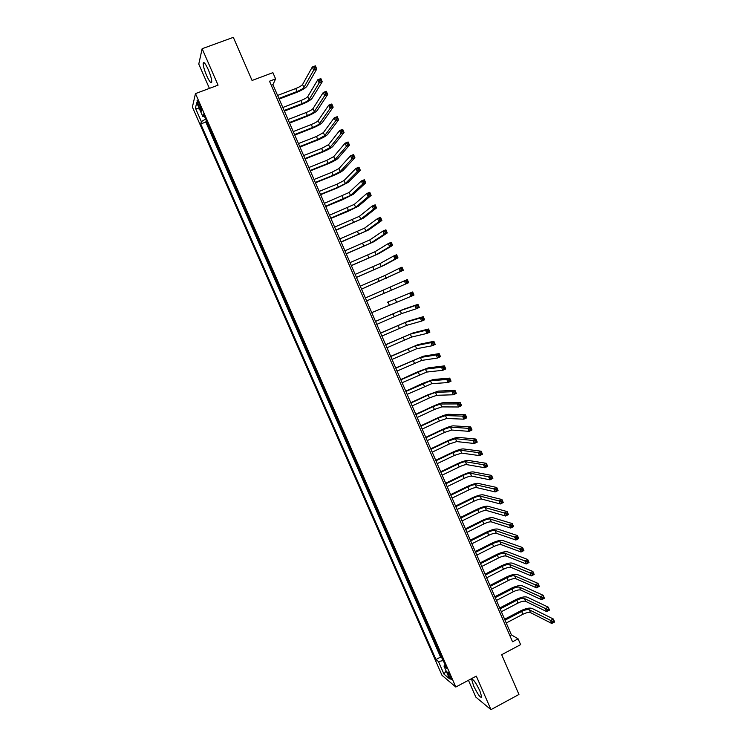 <?xml version="1.0" encoding="UTF-8"?>
<svg xmlns="http://www.w3.org/2000/svg" width="747" height="747" viewBox="0 0 747 747"><rect width="100%" height="100%" fill="white"/><g stroke="black" fill="none" stroke-linecap="round" stroke-linejoin="round"><path stroke-width="1.12" d="M479.901 690.938C475.68 682.272 472.972 678.547 471.759 679.751L473.626 685.895C477.8 694.505 480.517 698.23 481.759 697.072L479.901 690.938M208.254 69.583C205.453 63.551 203.772 61.459 203.193 63.29C203.175 65.979 204.351 70.134 206.704 75.746C209.477 81.75 211.168 83.841 211.756 82.021C211.775 79.378 210.607 75.232 208.254 69.583M450.721 676.829C448.994 673.243 447.901 671.693 447.472 672.197L448.293 674.812C450.021 678.397 451.113 679.938 451.552 679.443L450.721 676.829M468.453 680.284L475.811 697.082L490.966 709.65L518.95 694.467L501.667 654.708L520.622 644.642L518.11 638.844L511.396 634.866L272.926 84.663L275.596 78.902L272.888 72.655L252.066 80.471L233.325 37.35L202.138 48.723L198.777 64.083L209.412 88.389M192.39 107.054L442.009 675.316L455.81 687.025L195.471 93.599L192.39 107.054M209.477 127.765L206.424 120.809M211.466 133.115L214.828 139.969M220.178 152.155L217.116 145.17M225.51 164.321L222.447 157.328M230.842 176.469L227.77 169.466M236.164 188.589L233.083 181.577M241.477 200.7L238.396 193.678M246.781 212.792L243.69 205.752M252.075 224.856L248.984 217.816M257.36 236.911L254.269 229.861M262.645 248.938L259.545 241.879M267.912 260.955L264.812 253.877M273.178 272.944L270.069 265.867M278.426 284.924L275.316 277.828M283.673 296.876L280.564 289.78M288.912 308.819L285.793 301.704M290.723 313.74L294.141 320.734M295.943 325.636L299.071 332.76M301.452 337.392L304.272 344.619M306.662 349.269L309.762 356.338M311.863 361.118L314.954 368.159M317.055 372.958L320.127 379.962M322.246 384.78L325.3 391.755M327.419 396.573L330.463 403.52M332.592 408.357L335.618 415.267M337.747 420.122L340.772 427.004M342.901 431.869L345.908 438.722M348.046 443.597L351.043 450.413M353.191 455.306L356.17 462.094M358.317 466.996L361.287 473.757M363.434 478.668L366.394 485.391M368.551 490.321L371.492 497.016M373.659 501.956L376.581 508.623M378.757 513.581L381.67 520.211M383.846 525.178L386.741 531.78M388.926 536.766L391.811 543.34M394.005 548.326L396.872 554.872M399.066 559.876L401.923 566.385M404.127 571.408L406.975 577.889M409.179 582.912L412.008 589.374M414.221 594.407L417.041 600.831M419.254 605.882L422.064 612.279M424.287 617.349L427.079 623.708M429.301 628.787L432.083 635.118M434.315 640.207L437.088 646.519M275.596 78.902L269.499 81.199L512.545 641.785L518.11 638.844M198.515 105.57L199.72 108.334C200.878 110.827 201.55 111.695 201.746 110.958L199.075 103.31C197.918 100.826 197.245 99.949 197.059 100.696L198.515 105.57L199.841 105.066M445.081 664.755L443.979 666.053L446.594 668.192L203.436 114.011L202.773 116.457L204.435 116.28M443.979 666.053L449.582 678.827L443.951 674.102L438.442 661.543L435.949 659.517L200.728 123.965L201.354 121.64L195.425 108.138L196.732 102.694L202.773 116.457M206.116 120.921L205.798 122.032L440.599 657.08L442.075 657.892M439.32 651.617L441.804 658.032M437.322 647.051L436.808 646.659M432.317 635.641L431.803 635.267M427.303 624.212L426.798 623.848M422.279 612.764L421.784 612.419M417.246 601.298L416.761 600.971M412.204 589.813L411.728 589.514M407.162 578.309L406.695 578.029M195.471 93.599L218.059 85.158L202.138 48.723M490.966 709.65L476.306 676.1L455.81 687.025M271.273 85.289L272.926 84.663M509.893 635.66L511.396 634.866M205.64 119.034L201.354 121.64M205.798 122.032L200.728 123.965M440.599 657.08L435.949 659.517M438.442 661.543L443.26 660.581M199.524 109.062L195.425 108.138M443.951 674.102L446.118 670.937M278.902 98.455L297.035 91.536C300.63 90.079 302.918 88.725 303.898 87.474L313.675 70.199L312.302 67.015L315.383 65.848L316.756 69.032L306.83 86.363C305.336 88.23 301.909 90.256 296.54 92.432L279.163 99.071M277.595 95.439L295.737 88.529C299.332 87.072 301.62 85.709 302.6 84.458L312.302 67.015L313.945 67.081L314.487 68.36L315.72 67.893L315.178 66.614L313.945 67.081M315.72 67.893L316.756 69.032L313.675 70.199L314.487 68.36M315.178 66.614L315.383 65.848M284.121 110.519L302.227 103.544C305.812 102.087 308.109 100.752 309.109 99.547L319.156 82.945L317.792 79.761L320.865 78.584L322.228 81.768L312.031 98.427C310.519 100.238 307.073 102.227 301.713 104.412L284.374 111.088M282.824 107.503L300.929 100.546C304.515 99.09 306.812 97.745 307.811 96.531L317.792 79.761L319.436 79.845L319.977 81.124L321.21 80.648L320.659 79.378L319.436 79.845M321.21 80.648L322.228 81.768L319.156 82.945L319.977 81.124M320.659 79.378L320.865 78.584M289.341 122.555L307.409 115.542C310.995 114.076 313.292 112.76 314.31 111.602L324.637 95.663L323.264 92.479L326.336 91.302L327.7 94.477L317.223 110.472C315.682 112.218 312.237 114.188 306.877 116.373L289.575 123.096M288.043 119.548L306.111 112.545C309.697 111.079 311.994 109.762 313.012 108.586L323.264 92.479L324.917 92.591L325.459 93.861L326.691 93.384L326.14 92.114L324.917 92.591M326.691 93.384L327.7 94.477L324.637 95.663L325.459 93.861M326.14 92.114L326.336 91.302M294.551 134.572L312.582 127.522C316.158 126.047 318.465 124.749 319.501 123.629L330.099 108.362L328.736 105.187L331.789 104.001L333.162 107.166L322.415 122.489C320.846 124.179 317.391 126.122 312.041 128.316L294.766 135.076M293.254 131.565L311.294 124.525C314.87 123.059 317.176 121.761 318.203 120.622L328.736 105.187L330.389 105.308L330.94 106.578L332.163 106.102L331.612 104.832L330.389 105.308M332.163 106.102L333.162 107.166L330.099 108.362L330.94 106.578M331.612 104.832L331.789 104.001M299.752 146.571L317.746 139.474L324.684 135.646L335.552 121.033L334.189 117.867L337.242 116.672L338.606 119.837L327.588 134.497C326 136.122 322.536 138.036 317.195 140.24L299.958 147.038M298.455 143.573L316.457 136.486L323.395 132.639L334.189 117.867L335.851 118.007L336.402 119.277L337.625 118.792L337.074 117.531L335.851 118.007M337.625 118.792L338.606 119.837L335.552 121.033L336.402 119.277M337.074 117.531L337.242 116.672M304.944 158.551L322.909 151.417L329.866 147.645L341.005 133.694L339.642 130.529L342.686 129.334L344.05 132.49L332.76 146.487C331.145 148.046 327.672 149.932 322.34 152.145L305.131 158.98M303.646 155.563L321.621 148.429L328.568 144.647L339.642 130.529L341.304 130.688L341.855 131.948L343.078 131.472L342.528 130.202L341.304 130.688M343.078 131.472L344.05 132.49L341.005 133.694L341.855 131.948M342.528 130.202L342.686 129.334M310.136 170.512L328.054 163.332L335.029 159.615L346.44 146.328L345.086 143.172L348.121 141.967L349.484 145.114L337.924 158.457C336.281 159.961 332.798 161.81 327.475 164.032L310.304 170.904M308.838 167.524L326.775 160.353L333.741 156.627L345.086 143.172L346.757 143.34L347.299 144.61L348.513 144.124L347.971 142.854L346.757 143.34M348.513 144.124L349.484 145.114L346.44 146.328L347.299 144.61M347.971 142.854L348.121 141.967M315.309 182.464L333.199 175.237L340.193 171.577L351.874 158.943L350.511 155.796L353.546 154.573L354.909 157.729L343.078 170.409C341.416 171.847 337.924 173.677 332.602 175.9L315.467 182.819M314.02 179.476L331.92 172.268L338.905 168.589L350.511 155.796L352.192 155.983L352.733 157.244L353.947 156.758L353.406 155.488L352.192 155.983M353.947 156.758L354.909 157.729L351.874 158.943L352.733 157.244M353.406 155.488L353.546 154.573M320.482 194.388L338.335 187.124L345.347 183.519L357.29 171.539L355.936 168.392L358.971 167.169L360.315 170.316L348.223 182.343L337.719 187.749L320.612 194.706M319.184 191.409L337.056 184.154L344.059 180.531L355.936 168.392L357.617 168.598L358.168 169.858L359.382 169.364L358.831 168.103L357.617 168.598M359.382 169.364L360.315 170.316L357.29 171.539L358.168 169.858M358.831 168.103L358.971 167.169M325.636 206.293L350.492 195.434L362.706 184.117L361.352 180.97L364.377 179.738L365.722 182.884L353.359 194.257L342.836 199.58L325.767 206.574M324.347 203.315L349.204 192.455L361.352 180.97L363.042 181.194L363.584 182.445L364.797 181.96L364.256 180.699L363.042 181.194M364.797 181.96L365.722 182.884L362.706 184.117L363.584 182.445M364.256 180.699L364.377 179.738M330.79 218.18L355.628 207.339L368.103 196.666L366.758 193.529L369.774 192.287L371.119 195.425L358.495 206.153L347.943 211.392L330.902 218.432M329.502 215.211L354.339 204.37L366.758 193.529L368.448 193.762L368.99 195.023L370.204 194.528L369.662 193.268L368.448 193.762M370.204 194.528L371.119 195.425L368.103 196.666L368.99 195.023M369.662 193.268L369.774 192.287M335.935 230.048L360.754 219.226L373.5 209.197L372.155 206.069L375.162 204.818L376.507 207.955L363.621 218.031L336.029 230.263M334.656 227.088L359.475 216.256L372.155 206.069L373.855 206.321L374.396 207.573L375.601 207.078L375.059 205.817L373.855 206.321M375.601 207.078L376.507 207.955L373.5 209.197L374.396 207.573M375.059 205.817L375.162 204.818M341.071 241.907L365.871 231.094L378.888 221.71L377.543 218.591L380.55 217.33L381.885 220.458L368.729 229.889L341.155 242.084M339.792 238.947L364.592 228.124L377.543 218.591L379.252 218.852L379.784 220.104L380.989 219.599L380.447 218.348L379.252 218.852M380.989 219.599L381.885 220.458L378.888 221.71L379.784 220.104M380.447 218.348L380.55 217.33M346.206 253.737L370.988 242.934L384.266 234.203L382.922 231.084L385.919 229.824L387.263 232.943L373.836 241.729L346.263 253.877M344.918 250.777L369.709 239.974L382.922 231.084L384.63 231.365L385.172 232.616L386.367 232.112L385.835 230.86L384.63 231.365M386.367 232.112L387.263 232.943L384.266 234.203L385.172 232.616M385.835 230.86L385.919 229.824M351.323 265.549L376.086 254.764L389.635 246.678L388.291 243.559L391.279 242.289L392.623 245.408L378.934 253.55L351.37 265.661M350.044 262.599L374.817 251.814L388.291 243.559L390.009 243.858L390.541 245.109L391.745 244.596L391.204 243.354L390.009 243.858M391.745 244.596L392.623 245.408L389.635 246.678L390.541 245.109M391.204 243.354L391.279 242.289M356.44 277.352L381.185 266.576L394.986 259.125L393.65 256.016L396.638 254.736L397.974 257.846L384.033 265.362L356.468 277.417M355.161 274.401L379.915 263.626L393.65 256.016L395.378 256.333L395.91 257.584L397.105 257.071L396.573 255.819L395.378 256.333M397.105 257.071L397.974 257.846L394.986 259.125L395.91 257.584M396.573 255.819L396.638 254.736M361.548 289.126L400.336 271.563L399.001 268.453L401.989 267.174L403.324 270.274L361.557 289.164M360.269 286.185L385.004 275.428L399.001 268.453L400.737 268.789L401.27 270.031L402.465 269.518L401.923 268.276L400.737 268.789M402.465 269.518L403.324 270.274L400.336 271.563L401.27 270.031M401.923 268.276L401.989 267.174M365.367 297.95L407.32 279.574L408.656 282.674L405.686 283.972L404.351 280.872L406.079 281.217L406.62 282.459L407.806 281.946L407.274 280.704L406.079 281.217M366.637 300.892L405.686 283.972L406.62 282.459M408.656 282.674L407.806 281.946M407.274 280.704L407.32 279.574M387.235 302.33L412.652 291.965L387.235 302.33M371.735 312.629L411.018 296.363L409.683 293.263L411.42 293.627L411.961 294.869L413.147 294.346L412.615 293.113L411.42 293.627M412.615 293.113L412.652 291.965L413.978 295.065L411.018 296.363L411.961 294.869M413.978 295.065L413.147 294.346M376.815 324.357L401.494 313.637L416.34 308.735L415.005 305.644L417.975 304.337L403.053 309.463L375.517 321.359M375.545 321.425L400.224 310.705L415.005 305.644L416.751 306.018L417.284 307.26L418.479 306.737L417.947 305.495L416.751 306.018M417.947 305.495L417.975 304.337L419.3 307.428L416.34 308.735L417.284 307.26M419.3 307.428L418.479 306.737M381.885 336.066L406.555 325.356L421.653 321.079L420.328 317.998L423.288 316.681L408.105 321.182L380.578 333.041M380.615 333.143L405.285 322.433L420.328 317.998L422.083 318.39L422.615 319.632L423.792 319.1L423.26 317.867L422.083 318.39M423.26 317.867L423.288 316.681L424.613 319.772L421.653 321.079L422.615 319.632M424.613 319.772L423.792 319.1M386.955 347.757L411.597 337.065L426.967 333.414L425.641 330.333L428.591 329.016L413.147 332.882L385.629 344.694M385.685 344.834L410.336 334.142L425.641 330.333L427.396 330.744L427.928 331.976L429.105 331.453L428.573 330.211L427.396 330.744M428.573 330.211L428.591 329.016L429.908 332.088L426.967 333.414L427.928 331.976M429.908 332.088L429.105 331.453M392.016 359.419L416.639 348.746L432.261 345.721L430.935 342.649L433.886 341.323L418.189 344.563L390.672 356.338M390.746 356.506L415.379 345.824L430.935 342.649L432.7 343.078L433.232 344.311L434.409 343.779L433.876 342.546L432.7 343.078M433.876 342.546L433.886 341.323L435.202 344.395L432.261 345.721L433.232 344.311M435.202 344.395L434.409 343.779M397.059 371.072L421.682 360.409L437.555 358.018L436.229 354.946L439.171 353.611L423.222 356.226L395.714 367.963M395.798 368.168L420.421 357.496L436.229 354.946L437.994 355.385L438.526 356.618L439.703 356.086L439.171 354.853L437.994 355.385M439.171 354.853L439.171 353.611L440.487 356.683L437.555 358.018L438.526 356.618M440.487 356.683L439.703 356.086M402.11 382.707L426.705 372.062L442.831 370.288L441.514 367.225L444.446 365.881L428.246 367.879L417.34 371.987L400.747 379.569M400.85 379.803L425.445 369.149L441.514 367.225L443.288 367.683L443.811 368.906L444.988 368.364L444.465 367.141L443.288 367.683M444.465 367.141L444.446 365.881L445.763 368.943L442.831 370.288L443.811 368.906M445.763 368.943L444.988 368.364M407.143 394.332L431.719 383.687L448.107 382.539L446.79 379.476L449.713 378.131L433.26 379.504L422.335 383.538L405.761 391.148M405.882 391.428L430.468 380.783L446.79 379.476L448.564 379.952L449.096 381.175L450.264 380.634L449.741 379.411L448.564 379.952M449.741 379.411L449.713 378.131L451.029 381.185L448.107 382.539L449.096 381.175M451.029 381.185L450.264 380.634M412.167 405.929L429.422 397.927L436.734 395.303L453.373 394.771L452.056 391.717L454.979 390.354L438.265 391.111L427.312 395.07L410.775 402.717M410.915 403.025L428.171 395.042L435.482 392.399L452.056 391.717L453.84 392.203L454.363 393.426L455.539 392.885L455.007 391.661L453.84 392.203M455.007 391.661L454.979 390.354L456.286 393.408L453.373 394.771L454.363 393.426M456.286 393.408L455.539 392.885M417.19 417.508L434.409 409.477L441.738 406.9L458.63 406.984L457.313 403.931L460.227 402.568L443.27 402.708C441.122 402.95 437.462 404.248 432.289 406.583L415.79 414.277M415.93 414.613L433.157 406.592L440.487 404.006L457.313 403.931L459.106 404.435L459.629 405.658L460.796 405.107L460.273 403.884L459.106 404.435M460.273 403.884L460.227 402.568L461.543 405.612L458.63 406.984L459.629 405.658M461.543 405.612L460.796 405.107M422.204 429.077L439.385 421L446.734 418.479L463.878 419.17L462.561 416.126L465.474 414.753L448.256 414.286C446.09 414.473 442.429 415.743 437.256 418.087L420.785 425.809M420.944 426.182L438.144 418.115L445.483 415.584L462.561 416.126L464.354 416.649L464.886 417.862L466.044 417.321L465.521 416.098L464.354 416.649M465.521 416.098L465.474 414.753L466.782 417.797L463.878 419.17L464.886 417.862M466.782 417.797L466.044 417.321M427.209 440.618L444.362 432.504L451.72 430.039L469.116 431.346L467.799 428.302L470.703 426.929L453.242 425.837C451.057 425.967 447.378 427.209 442.215 429.562L425.781 437.322M425.958 437.733L443.12 429.628L450.478 427.144L467.799 428.302L469.602 428.843L470.124 430.057L471.292 429.506L470.769 428.283L469.602 428.843M470.769 428.283L470.703 426.929L472.011 429.964L469.116 431.346L470.124 430.057M472.011 429.964L471.292 429.506M432.205 452.15L449.32 443.998L456.697 441.58L474.345 443.494L473.038 440.459L475.932 439.077L458.219 437.378C456.006 437.453 452.327 438.666 447.173 441.019L430.758 448.826M430.954 449.264L448.079 441.122L455.455 438.694L473.038 440.459L474.84 441.01L475.363 442.233L476.521 441.673L475.998 440.459L474.84 441.01M475.998 440.459L475.932 439.077L477.24 442.112L474.345 443.494L475.363 442.233M477.24 442.112L476.521 441.673M437.191 463.654L454.279 455.465L461.674 453.102L479.565 455.633L478.257 452.598L481.152 451.207L463.187 448.9C460.955 448.919 457.267 450.105 452.112 452.467L435.734 460.301M435.949 460.778L453.037 452.598L460.432 450.226L478.257 452.598L480.069 453.168L480.592 454.381L481.75 453.821L481.227 452.607L480.069 453.168M481.227 452.607L481.152 451.207L482.459 454.241L479.565 455.633L480.592 454.381M482.459 454.241L481.75 453.821M442.177 475.148L459.228 466.922C462.664 465.334 465.138 464.569 466.642 464.606L484.775 467.743L483.477 464.718L486.362 463.317L468.154 460.404C465.895 460.367 462.197 461.525 457.052 463.896L440.702 471.768M440.926 472.281L457.995 464.055C461.431 462.477 463.896 461.702 465.4 461.73L483.477 464.718L485.289 465.297L485.811 466.511L486.969 465.951L486.446 464.737L485.289 465.297M486.446 464.737L486.362 463.317L487.66 466.343L484.775 467.743L485.811 466.511M487.66 466.343L486.969 465.951M447.145 486.624L464.167 478.36C467.603 476.773 470.078 476.016 471.6 476.1L489.985 479.835L488.687 476.819L491.563 475.409L473.103 471.889C470.825 471.796 467.118 472.935 461.982 475.307L445.67 483.216M445.903 483.757L462.935 475.503C466.371 473.915 468.845 473.159 470.358 473.224L488.687 476.819L490.508 477.417L491.022 478.622L492.18 478.061L491.657 476.847L490.508 477.417M491.657 476.847L491.563 475.409L492.861 478.435L489.985 479.835L491.022 478.622M492.861 478.435L492.18 478.061M452.112 498.09L469.107 489.78C472.534 488.183 475.008 487.446 476.549 487.567L495.177 491.918L493.879 488.902L496.755 487.483L478.052 483.365C475.746 483.206 472.029 484.317 466.903 486.699L450.618 494.645M450.871 495.224L467.874 486.923C471.301 485.335 473.775 484.598 475.307 484.7L493.879 488.902L495.709 489.509L496.232 490.714L497.381 490.153L496.858 488.94L495.709 489.509M496.858 488.94L496.755 487.483L498.053 490.499L495.177 491.918L496.232 490.714M498.053 490.499L497.381 490.153M457.071 509.529L474.028 501.181C477.454 499.584 479.938 498.865 481.488 499.024L500.369 503.973L499.071 500.957L501.937 499.538L482.992 494.813C480.666 494.598 476.941 495.691 471.824 498.072L455.567 506.055M455.838 506.671L472.804 498.333C476.222 496.736 478.706 496.017 480.256 496.157L499.071 500.957L500.901 501.582L501.424 502.787L502.572 502.217L502.059 501.013L500.901 501.582M502.059 501.013L501.937 499.538L503.235 502.554L500.369 503.973L501.424 502.787M503.235 502.554L502.572 502.217M462.019 520.948L478.948 512.563C482.366 510.967 484.859 510.266 486.428 510.462L505.551 516.009L504.253 513.002L507.12 511.574L487.922 506.251C485.569 505.98 481.843 507.036 476.735 509.426L460.507 517.447M460.787 518.101L477.725 509.725C481.143 508.119 483.626 507.418 485.195 507.605L504.253 513.002L506.092 513.637L506.615 514.842L507.755 514.272L507.241 513.068L506.092 513.637M507.241 513.068L507.12 511.574L508.408 514.58L505.551 516.009L506.615 514.842M508.408 514.58L507.755 514.272M466.968 532.359L483.86 523.936C487.277 522.33 489.771 521.649 491.349 521.882L510.724 528.026L509.426 525.02L512.283 523.591L492.843 517.671C490.471 517.344 486.736 518.371 481.628 520.771L465.437 528.829M465.736 529.511L482.637 521.098C486.045 519.492 488.547 518.801 490.125 519.025L511.275 525.673L511.788 526.878L512.937 526.308L512.414 525.104L511.275 525.673M512.414 525.104L512.283 523.591L513.581 526.588L510.724 528.026L511.788 526.878M513.581 526.588L512.937 526.308M471.908 543.741L488.762 535.282C492.18 533.675 494.673 533.013 496.269 533.283L515.888 540.025L514.599 537.028L517.447 535.58L497.763 529.072C495.364 528.68 491.619 529.698 486.521 532.097L470.358 540.184M470.675 540.903L487.539 532.452C490.947 530.846 493.45 530.174 495.046 530.435L516.448 537.691L516.961 538.895L518.101 538.316L517.587 537.121L516.448 537.691M517.587 537.121L517.447 535.58L518.735 538.578L515.888 540.025L516.961 538.895M518.735 538.578L518.101 538.316M476.829 555.114L493.664 546.617C497.063 545.011 499.575 544.358 501.181 544.666L521.042 552.005L519.753 549.008L522.601 547.56L502.675 540.454C500.257 540.016 496.503 540.996 491.414 543.396L475.279 551.529M475.606 552.276L492.441 543.788C495.849 542.182 498.352 541.519 499.958 541.818L521.602 549.689L522.125 550.894L523.264 550.315L522.751 549.11L521.602 549.689M522.751 549.11L522.601 547.56L523.89 550.548L521.042 552.005L522.125 550.894M523.89 550.548L523.264 550.315M481.759 566.469L498.557 557.934C501.956 556.319 504.468 555.684 506.092 556.029L526.187 563.957L524.908 560.969L527.746 559.522L507.577 551.818C505.131 551.323 501.368 552.276 496.288 554.694L480.19 562.855M480.526 563.63L497.334 555.105C500.733 553.499 503.245 552.855 504.86 553.191L526.766 561.669L527.279 562.874L528.409 562.286L527.896 561.09L526.766 561.669M527.896 561.09L527.746 559.522L529.025 562.5L526.187 563.957L527.279 562.874M529.025 562.5L528.409 562.286M486.671 577.804L503.431 569.233C506.83 567.617 509.351 567.001 510.985 567.384L531.332 575.9L530.043 572.921L532.882 571.455L512.47 563.163C510.005 562.612 506.233 563.546 501.162 565.965L485.092 574.163M485.438 574.975L502.217 566.413C505.607 564.797 508.128 564.172 509.762 564.545L531.911 573.631L532.424 574.826L533.554 574.238L533.041 573.052L531.911 573.631M533.041 573.052L532.882 571.455L534.161 574.443L531.332 575.9L532.424 574.826M534.161 574.443L533.554 574.238M491.573 589.131L508.305 580.522C511.704 578.897 514.225 578.299 515.878 578.72L536.458 587.824L535.179 584.845L538.008 583.379L517.354 574.499C514.87 573.892 511.097 574.798 506.027 577.216L489.985 585.452M490.349 586.302L507.092 577.702C510.481 576.077 513.002 575.47 514.655 575.881L537.046 585.573L537.56 586.768L538.69 586.18L538.176 584.985L537.046 585.573M538.176 584.985L538.008 583.379L539.287 586.358L536.458 587.824L537.56 586.768M539.287 586.358L538.69 586.18M496.475 600.429L513.18 591.783C516.56 590.158 519.09 589.579 520.762 590.037L541.584 599.729L540.305 596.75L543.125 595.275L522.237 585.807C519.725 585.144 515.944 586.031 510.883 588.459L494.869 596.732M495.252 597.609L511.966 588.972C515.346 587.347 517.876 586.759 519.538 587.207L542.173 597.497L542.686 598.683L543.816 598.095L543.302 596.909L542.173 597.497M543.302 596.909L543.125 595.275L544.404 598.254L541.584 599.729L542.686 598.683M544.404 598.254L543.816 598.095M501.368 611.718L518.035 603.034C521.415 601.4 523.955 600.84 525.636 601.335L546.701 611.606L545.422 608.637L548.233 607.162L527.111 597.105C524.581 596.386 520.79 597.245 515.729 599.682L499.752 607.983M500.145 608.898L516.821 600.224C520.201 598.59 522.741 598.02 524.422 598.506L547.299 609.403L547.812 610.588L548.933 609.991L548.429 608.805L547.299 609.403M548.429 608.805L548.233 607.162L549.512 610.122L546.701 611.606L547.812 610.588M549.512 610.122L548.933 609.991M506.251 622.989L522.891 614.267C526.271 612.633 528.801 612.082 530.501 612.615L551.8 623.474L550.53 620.505L553.34 619.02L531.976 608.385C529.418 607.61 525.617 608.441 520.575 610.887L504.617 619.226M505.028 620.169L521.677 611.457C525.057 609.823 527.597 609.272 529.287 609.795L552.407 621.28L552.92 622.466L554.05 621.877L553.536 620.682L552.407 621.28M553.536 620.682L553.34 619.02L554.61 621.98L551.8 623.474L552.92 622.466M554.61 621.98L554.05 621.877M200.99 107.848L199.72 108.334M295.737 88.529L297.035 91.536M302.6 84.458L303.898 87.474M300.929 100.546L302.227 103.544M307.811 96.531L309.109 99.547M306.111 112.545L307.409 115.542M313.012 108.586L314.31 111.602M311.294 124.525L312.582 127.522M318.203 120.622L319.501 123.629M316.457 136.486L317.746 139.474M323.395 132.639L324.684 135.646M321.621 148.429L322.909 151.417M328.568 144.647L329.866 147.645M326.775 160.353L328.054 163.332M333.741 156.627L335.029 159.615M331.92 172.268L333.199 175.237M338.905 168.589L340.193 171.577M337.056 184.154L338.335 187.124M344.059 180.531L345.347 183.519M342.182 196.022L343.461 198.991M349.204 192.455L350.492 195.434M347.299 207.871L348.578 210.831M354.339 204.37L355.628 207.339M352.416 219.711L353.695 222.662M359.475 216.256L360.754 219.226M357.524 231.523L358.793 234.474M364.592 228.124L365.871 231.094M362.612 243.317L363.892 246.267M369.709 239.974L370.988 242.934M367.711 255.1L368.981 258.042M374.817 251.814L376.086 254.764M372.79 266.856L374.06 269.798M379.915 263.626L381.185 266.576M377.861 278.603L379.131 281.535M385.004 275.428L386.274 278.37M382.931 290.331L384.191 293.254M390.083 287.203L391.353 290.144M387.982 302.031L389.252 304.953M395.163 298.968L396.433 301.9M393.034 313.721L394.295 316.644M400.224 310.705L401.494 313.637M398.076 325.393L399.337 328.307M405.285 322.433L406.555 325.356M403.109 337.046L404.37 339.96M410.336 334.142L411.597 337.065M408.142 348.681L409.393 351.585M415.379 345.824L416.639 348.746M413.156 360.297L414.417 363.201M420.421 357.496L421.682 360.409M418.171 371.894L419.422 374.798M425.445 369.149L426.705 372.062M423.175 383.482L424.427 386.367M430.468 380.783L431.719 383.687M428.171 395.042L429.422 397.927M435.482 392.399L436.734 395.303M433.157 406.592L434.409 409.477M440.487 404.006L441.738 406.9M438.144 418.115L439.385 421M445.483 415.584L446.734 418.479M443.12 429.628L444.362 432.504M450.478 427.144L451.72 430.039M448.079 441.122L449.32 443.998M455.455 438.694L456.697 441.58M453.037 452.598L454.279 455.465M460.432 450.226L461.674 453.102M457.995 464.055L459.228 466.922M465.4 461.73L466.642 464.606M462.935 475.503L464.167 478.36M470.358 473.224L471.6 476.1M467.874 486.923L469.107 489.78M475.307 484.7L476.549 487.567M472.804 498.333L474.028 501.181M480.256 496.157L481.488 499.024M477.725 509.725L478.948 512.563M485.195 507.605L486.428 510.462M482.637 521.098L483.86 523.936M490.125 519.025L491.349 521.882M487.539 532.452L488.762 535.282M495.046 530.435L496.269 533.283M492.441 543.788L493.664 546.617M499.958 541.818L501.181 544.666M497.334 555.105L498.557 557.934M504.86 553.191L506.092 556.029M502.217 566.413L503.431 569.233M509.762 564.545L510.985 567.384M507.092 577.702L508.305 580.522M514.655 575.881L515.878 578.72M511.966 588.972L513.18 591.783M519.538 587.207L520.762 590.037M516.821 600.224L518.035 603.034M524.422 598.506L525.636 601.335M521.677 611.457L522.891 614.267M529.287 609.795L530.501 612.615M472.59 679.312L471.759 679.751M204.342 62.869L203.193 63.29"/></g></svg>
